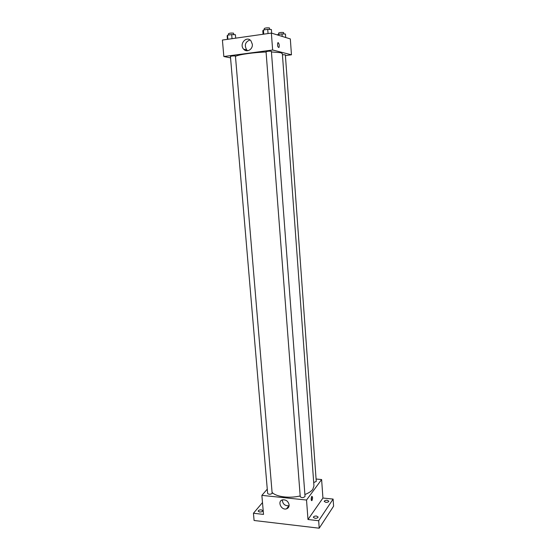 <?xml version="1.0" encoding="UTF-8"?>
<svg xmlns="http://www.w3.org/2000/svg" width="556" height="556" viewBox="0 0 556 556"><rect width="100%" height="100%" fill="white"/><g stroke="black" fill="none" stroke-linecap="round" stroke-linejoin="round"><path stroke-width="0.83" d="M316.079 479.022L321.618 479.543L322.932 498.037L333.107 499.079L333.593 506.182L319.214 528.2L254.085 520.486L253.439 513.251L262.495 502.582M327.227 500.268L328.832 501.171C328.596 501.998 327.595 502.388 325.823 502.339L324.224 501.436C324.454 500.615 325.455 500.226 327.227 500.268M316.496 516.044L318.129 517.017C317.886 517.921 316.83 518.352 314.967 518.296L313.334 517.323C313.577 516.42 314.633 515.989 316.496 516.044M322.932 498.037L307.989 519.499L318.671 520.729L319.214 528.2M333.107 499.079L318.671 520.729M321.618 479.543L306.523 500.039L307.989 519.499M306.523 500.039L261.869 495.368L263.523 514.404L253.439 513.251M289.113 504.862C289.176 506.884 288.307 508.212 286.514 508.837C281.169 510.623 276.978 501.039 282.58 499.837C286.069 499.573 288.251 501.241 289.113 504.862M261.389 509.859L262.821 510.7C262.55 511.603 261.48 512.041 259.596 512.006L258.172 511.166C258.443 510.255 259.513 509.817 261.389 509.859M304.89 494.52C308.649 493.075 311.284 491.351 312.799 489.349L313.952 485.909L282.351 53.654L280.724 52.688L271.432 51.944M272.301 492.595C276.457 496.897 289.62 498.544 300.184 495.938M261.869 495.368L267.269 489.141M272.169 493.443L235.431 55.968C233.179 55.836 231.511 56.01 230.434 56.476L267.638 493.443C268.736 494.527 270.244 494.527 272.169 493.443M313.702 482.573L316.253 481.426L285.353 54.808L282.427 54.731M305.035 496.411C303.541 497.905 301.95 498.016 300.247 496.758L266.053 51.757C267.797 51.166 269.577 51.02 271.391 51.326L305.035 496.411M311.721 496.432L311.833 496.313C312.785 496.911 312.813 498.343 311.916 500.622C310.999 500.192 310.936 498.795 311.721 496.432M311.652 496.536L311.332 500.317M289.106 505.682L288.905 505.745C284.88 505.974 282.684 504.028 282.316 499.913M235.681 56.219C239.74 54.391 254.113 52.389 266.074 52.021M285.409 55.579L291.455 54.801L272.642 50.005L223.839 56.517L230.552 57.873M244.153 49.31L244.188 49.706M223.839 56.517L222.407 40.053L271.37 33.075L290.329 38.927L291.455 54.801M271.37 33.075L272.642 50.005M252.334 44.271C252.952 49.449 246.725 52.952 243.653 49.192C238.816 44.244 246.503 35.32 250.937 40.817L252.334 44.271M278.202 42.624C279.258 43.917 279.515 45.543 278.952 47.524C277.666 47.142 277.291 45.564 277.812 42.791L278.202 42.624C279.258 43.917 279.508 45.55 278.945 47.524C277.666 47.142 277.291 45.564 277.812 42.791L278.195 42.624M247.677 50.742L246.704 49.915C244.153 45.14 245.252 41.825 250.005 39.976M271.669 33.165L271.397 29.531L267.728 29.364L263.412 29.989L262.807 30.775L263.071 34.257M267.728 29.364L268.041 33.548M263.412 29.989L263.732 34.166M264.371 29.85L264.267 28.502C265.434 27.904 267.151 27.71 269.438 27.925L269.736 29.454M235.709 38.155L235.424 34.729L231.685 34.583L227.536 35.181L227.154 35.925L227.446 39.337M231.685 34.583L232.033 38.684M227.536 35.181L227.89 39.274M228.606 35.028L228.495 33.687C229.565 33.131 231.24 32.95 233.513 33.145L233.867 34.667M285.708 37.502L285.457 34.034L282.003 33.888L277.854 34.479L277.43 34.945M282.003 33.888L282.191 36.418M277.854 34.479L277.903 35.091M278.73 34.354L278.632 33.047C279.765 32.491 281.419 32.311 283.581 32.498L283.845 33.972M311.471 500.574L311.916 500.622M288.905 505.745L286.514 508.837M246.704 49.915L243.653 49.192"/></g></svg>
